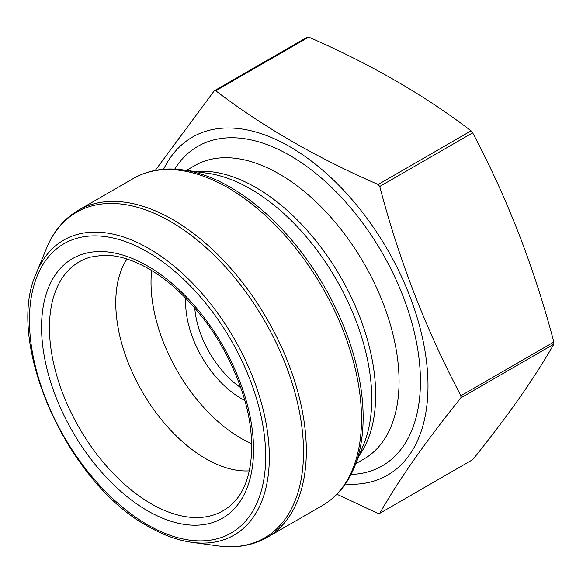 <?xml version="1.0" encoding="UTF-8"?>
<svg xmlns="http://www.w3.org/2000/svg" width="583" height="583" viewBox="0 0 583 583"><rect width="100%" height="100%" fill="white"/><g stroke="black" fill="none" stroke-linecap="round" stroke-linejoin="round"><path stroke-width="0.87" d="M215.776 90.751C262.474 126.475 316.598 157.723 378.148 184.498L471.079 130.847C424.708 95.313 370.584 64.064 308.706 37.101A231.881 133.879 -120 0 0 307.117 37.246L214.187 90.897A231.881 133.879 60 0 1 215.776 90.751L308.706 37.101M155.297 170.367L214.187 90.897M378.148 184.498A231.881 133.879 60 0 1 379.737 186.473C399.209 260.601 426.268 330.35 460.927 395.719A231.881 133.879 60 0 1 460.927 397.839C426.268 440.719 399.209 479.219 379.737 513.339A231.881 133.879 60 0 1 378.148 513.477L336.916 494.26M379.737 513.339L472.667 459.688C507.319 416.801 534.378 378.301 553.85 344.189A231.881 133.879 -120 0 0 553.85 342.068C534.378 267.94 507.319 198.191 472.667 132.822A231.881 133.879 -120 0 0 471.079 130.847M460.927 397.839L553.85 344.189M460.927 395.719L553.85 342.068M379.737 186.473L472.667 132.822M163.583 169.252A195.159 112.679 60 0 1 358.334 207.14A195.159 112.679 60 0 1 427.813 394.093A195.159 112.679 60 0 1 345.333 484.058M244.787 400.397A78.348 45.234 60 0 1 185.766 298.161M251.667 443.75A127.298 73.494 60 0 1 241.041 438.343A127.298 73.494 60 0 1 151.653 270.527M249.298 470.867A127.298 73.494 60 0 1 205.777 458.697A127.298 73.494 60 0 1 126.985 259.02M194.758 307.948A72.052 41.597 -120 0 0 240.808 387.71M230.19 187.143A188.025 108.555 60 0 1 354.391 467.151L363.785 444.18A171.373 98.942 60 0 0 336.267 279.425A171.373 98.942 60 0 0 207.337 173.217L182.749 169.864A188.025 108.555 60 0 1 230.19 187.143M322.399 505.519A188.87 109.043 -120 0 0 322.399 287.434A188.87 109.043 -120 0 0 133.529 178.391L78.355 210.244A188.87 109.043 60 0 1 267.218 319.287A188.87 109.043 60 0 1 267.218 537.373L322.399 505.519C336.668 497.139 347.33 484.349 354.391 467.151M46.356 248.606L36.379 273.019A170.331 98.338 60 0 1 234.053 338.431A170.331 98.338 60 0 1 191.865 542.336L217.998 545.899A188.025 108.555 -120 0 0 264.573 320.818A188.025 108.555 -120 0 0 46.356 248.606C53.417 231.407 64.079 218.625 78.355 210.244M147.557 524.78A167.059 96.45 -120 0 0 249.859 379.234A167.059 96.45 -120 0 0 45.255 261.111A167.059 96.45 -120 0 0 147.557 524.78M195.261 171.57A169.354 97.776 60 0 1 340.596 276.925A169.354 97.776 60 0 1 359.172 455.469M186.458 170.367L194.649 165.638A169.354 97.776 60 0 1 363.996 263.414A169.354 97.776 60 0 1 363.996 458.959L355.805 463.689M174.732 169.106A184.461 106.5 60 0 1 382.237 252.884A184.461 106.5 60 0 1 351.032 474.475M147.557 510.766A149.897 86.546 -120 0 0 253.547 449.573A149.897 86.546 -120 0 0 147.557 265.986A149.897 86.546 -120 0 0 41.561 327.18A149.897 86.546 -120 0 0 147.557 510.766M232.938 503.173A143.739 82.99 60 0 1 151.077 503.705A143.739 82.99 60 0 1 54.518 367.203A143.739 82.99 60 0 1 90.831 257.037L102.55 255.303C116.622 254.8 132.057 259.326 148.854 268.865C157.986 274.141 166.993 280.751 175.891 288.694C206.229 316.591 228.347 351.01 242.236 391.965C258.101 439.414 253.197 484.174 232.938 503.173M36.379 273.019C4.234 341.747 67.169 483.147 148.337 526.507C163.233 535.099 177.742 540.375 191.865 542.336M133.529 178.391C147.922 170.214 164.326 167.379 182.749 169.864M217.998 545.899C236.421 548.384 252.825 545.542 267.218 537.373"/></g></svg>
